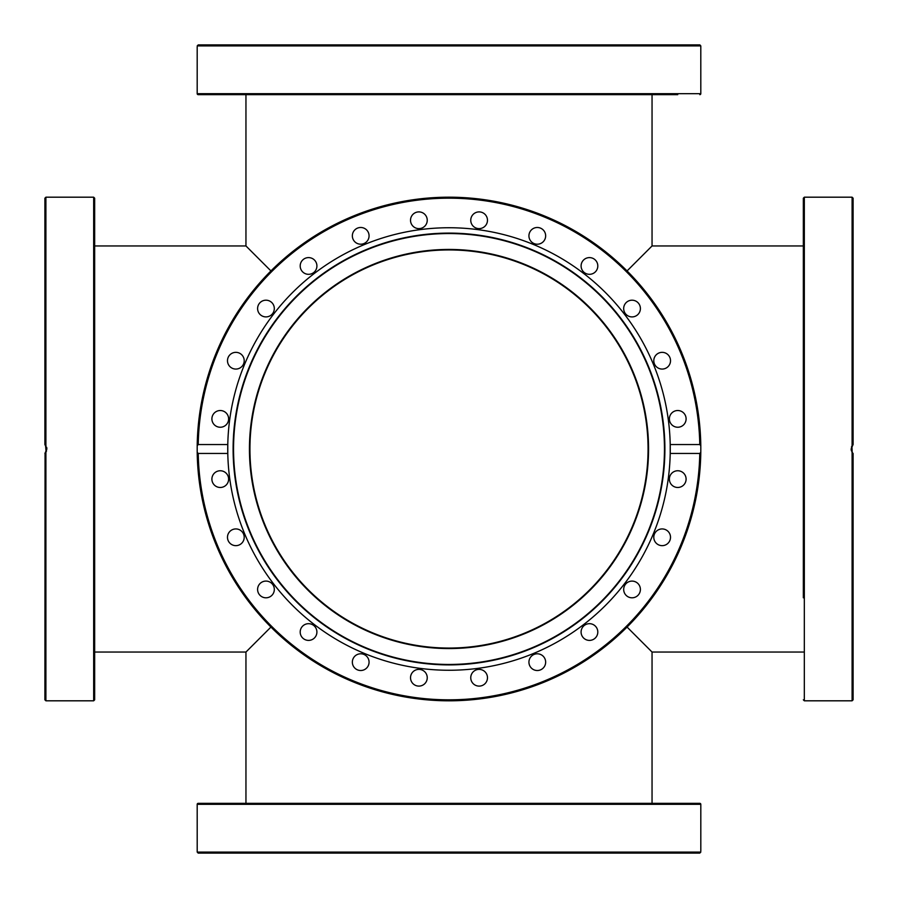 <?xml version="1.0" encoding="UTF-8"?>
<svg xmlns="http://www.w3.org/2000/svg" width="898" height="898" viewBox="0 0 898 898"><rect width="100%" height="100%" fill="white"/><g stroke="black" fill="none" stroke-linecap="round" stroke-linejoin="round"><path stroke-width="1.35" d="M648.064 449A199.064 199.064 0 0 0 449 249.936A199.064 199.064 0 0 0 249.936 449A199.064 199.064 0 0 0 449 648.064A199.064 199.064 0 0 0 648.064 449M245.951 803.34L245.951 652.049L270.938 627.062L245.951 652.049L94.66 652.049M652.049 803.34L652.049 652.049L627.062 627.062L652.049 652.049L803.34 652.049M271.87 94.66L244.211 94.66L245.951 94.66L245.951 245.951L270.938 270.938L245.951 245.951L94.66 245.951M640.397 94.66L653.789 94.66L652.049 94.66L652.049 245.951L627.062 270.938L652.049 245.951L803.34 245.951M45.899 445.7L45.899 197.19L44.9 198.177L44.9 444.544L46.887 449L44.9 453.456L46.539 451.009M94.66 699.823L94.66 198.177L93.673 197.19L93.673 700.81L94.66 699.823M45.54 445.217L46.09 451.975L45.383 452.974M46.842 448.203L46.617 447.226M46.023 445.891L45.181 444.813M93.673 700.81L45.899 700.81L44.9 699.823L45.057 453.299M198.11 853.089L699.778 853.1L700.799 852.101L197.201 852.101L198.222 853.1L197.201 852.101L197.19 804.327L700.81 804.327L700.81 851.113M700.81 804.327A0.999 0.999 0 0 0 699.823 803.34L198.177 803.34A0.999 0.999 0 0 0 197.19 804.327M670.514 803.34L653.789 803.34M640.397 803.34L627.859 803.34M197.19 449L197.201 445.7L198.222 444.544L227.789 444.544A221.256 221.256 0 0 1 449 227.744A221.256 221.256 0 0 1 670.211 453.456A221.256 221.256 0 0 1 449 670.256A221.256 221.256 0 0 1 227.789 444.544L227.789 453.456L198.222 453.456L197.201 452.3A251.81 251.81 0 0 1 197.19 449A251.81 251.81 0 0 1 197.201 445.7A251.81 251.81 0 0 1 449 197.19A251.81 251.81 0 0 1 700.799 445.7L700.81 449A251.81 251.81 0 0 1 700.799 452.3L699.778 453.456L670.211 453.456L670.211 444.544L699.778 444.544L700.799 445.7A251.81 251.81 0 0 1 700.81 449L700.799 452.3A251.81 251.81 0 0 1 449 700.81A251.81 251.81 0 0 1 197.201 452.3L197.19 449A251.81 251.81 0 0 1 197.201 445.7A251.81 251.81 0 0 1 449 197.19A251.81 251.81 0 0 1 700.799 445.7A251.81 251.81 0 0 1 700.81 449M449 233.11A215.89 215.89 0 0 1 664.89 449A215.89 215.89 0 0 1 449 664.89A215.89 215.89 0 0 1 233.11 449A215.89 215.89 0 0 1 449 233.11M449 233.547A215.453 215.453 0 0 1 664.453 449A215.453 215.453 0 0 1 449 664.453A215.453 215.453 0 0 1 233.547 449A215.453 215.453 0 0 1 449 233.547M410.521 220.257A8.363 8.363 0 0 1 418.883 211.894A8.363 8.363 0 0 1 427.246 220.257A8.363 8.363 0 0 1 418.883 228.62A8.363 8.363 0 0 1 410.521 220.257M471.035 218.091A8.363 8.363 0 0 1 481.283 212.186A8.363 8.363 0 0 1 487.187 222.423A8.363 8.363 0 0 1 476.95 228.339A8.363 8.363 0 0 1 471.035 218.091M352.633 238.015A8.363 8.363 0 0 1 358.549 227.766A8.363 8.363 0 0 1 368.786 233.682A8.363 8.363 0 0 1 362.871 243.919A8.363 8.363 0 0 1 352.633 238.015M301.313 270.141A8.363 8.363 0 0 1 304.366 258.725A8.363 8.363 0 0 1 315.793 261.778A8.363 8.363 0 0 1 312.729 273.205A8.363 8.363 0 0 1 301.313 270.141M260.05 314.457A8.363 8.363 0 0 1 260.05 302.637A8.363 8.363 0 0 1 271.87 302.637A8.363 8.363 0 0 1 271.87 314.457A8.363 8.363 0 0 1 260.05 314.457M231.662 367.944A8.363 8.363 0 0 1 228.608 356.528A8.363 8.363 0 0 1 240.024 353.464A8.363 8.363 0 0 1 243.089 364.891A8.363 8.363 0 0 1 231.662 367.944M218.091 426.965A8.363 8.363 0 0 1 212.186 416.717A8.363 8.363 0 0 1 222.423 410.813A8.363 8.363 0 0 1 228.339 421.05A8.363 8.363 0 0 1 218.091 426.965M220.257 487.479A8.363 8.363 0 0 1 211.894 479.117A8.363 8.363 0 0 1 220.257 470.754A8.363 8.363 0 0 1 228.62 479.117A8.363 8.363 0 0 1 220.257 487.479M238.015 545.367A8.363 8.363 0 0 1 227.766 539.451A8.363 8.363 0 0 1 233.682 529.214A8.363 8.363 0 0 1 243.919 535.129A8.363 8.363 0 0 1 238.015 545.367M270.141 596.687A8.363 8.363 0 0 1 258.725 593.634A8.363 8.363 0 0 1 261.778 582.207A8.363 8.363 0 0 1 273.205 585.271A8.363 8.363 0 0 1 270.141 596.687M314.457 637.95A8.363 8.363 0 0 1 302.637 637.95A8.363 8.363 0 0 1 302.637 626.13A8.363 8.363 0 0 1 314.457 626.13A8.363 8.363 0 0 1 314.457 637.95M367.944 666.338A8.363 8.363 0 0 1 356.528 669.392A8.363 8.363 0 0 1 353.464 657.976A8.363 8.363 0 0 1 364.891 654.911A8.363 8.363 0 0 1 367.944 666.338M426.965 679.909A8.363 8.363 0 0 1 416.717 685.814A8.363 8.363 0 0 1 410.813 675.577A8.363 8.363 0 0 1 421.05 669.661A8.363 8.363 0 0 1 426.965 679.909M487.479 677.743A8.363 8.363 0 0 1 479.117 686.106A8.363 8.363 0 0 1 470.754 677.743A8.363 8.363 0 0 1 479.117 669.38A8.363 8.363 0 0 1 487.479 677.743M545.367 659.985A8.363 8.363 0 0 1 539.451 670.234A8.363 8.363 0 0 1 529.214 664.318A8.363 8.363 0 0 1 535.129 654.081A8.363 8.363 0 0 1 545.367 659.985M596.687 627.859A8.363 8.363 0 0 1 593.634 639.275A8.363 8.363 0 0 1 582.207 636.222A8.363 8.363 0 0 1 585.271 624.795A8.363 8.363 0 0 1 596.687 627.859M637.95 583.543A8.363 8.363 0 0 1 637.95 595.363A8.363 8.363 0 0 1 626.13 595.363A8.363 8.363 0 0 1 626.13 583.543A8.363 8.363 0 0 1 637.95 583.543M666.338 530.056A8.363 8.363 0 0 1 669.392 541.472A8.363 8.363 0 0 1 657.976 544.536A8.363 8.363 0 0 1 654.911 533.109A8.363 8.363 0 0 1 666.338 530.056M679.909 471.035A8.363 8.363 0 0 1 685.814 481.283A8.363 8.363 0 0 1 675.577 487.187A8.363 8.363 0 0 1 669.661 476.95A8.363 8.363 0 0 1 679.909 471.035M677.743 410.521A8.363 8.363 0 0 1 686.106 418.883A8.363 8.363 0 0 1 677.743 427.246A8.363 8.363 0 0 1 669.38 418.883A8.363 8.363 0 0 1 677.743 410.521M659.985 352.633A8.363 8.363 0 0 1 670.234 358.549A8.363 8.363 0 0 1 664.318 368.786A8.363 8.363 0 0 1 654.081 362.871A8.363 8.363 0 0 1 659.985 352.633M627.859 301.313A8.363 8.363 0 0 1 639.275 304.366A8.363 8.363 0 0 1 636.222 315.793A8.363 8.363 0 0 1 624.795 312.729A8.363 8.363 0 0 1 627.859 301.313M583.543 260.05A8.363 8.363 0 0 1 595.363 260.05A8.363 8.363 0 0 1 595.363 271.87A8.363 8.363 0 0 1 583.543 271.87A8.363 8.363 0 0 1 583.543 260.05M530.056 231.662A8.363 8.363 0 0 1 541.472 228.608A8.363 8.363 0 0 1 544.536 240.024A8.363 8.363 0 0 1 533.109 243.089A8.363 8.363 0 0 1 530.056 231.662M648.558 449A199.558 199.558 0 0 1 449 648.558A199.558 199.558 0 0 1 249.442 449A199.558 199.558 0 0 1 449 249.442A199.558 199.558 0 0 1 648.558 449M852.202 452.435L851.91 446.025M803.34 369.067L803.34 597.81M803.34 244.211L803.34 271.87M803.34 274.317L803.34 368.786M852.101 700.81L853.1 699.823L853.1 453.456L852.101 452.3L852.101 700.81L804.327 700.81L804.327 197.19L803.34 198.177L803.34 583.543M803.34 222.423L803.34 240.024M852.101 452.3L851.113 449L853.1 444.544L853.1 198.177L852.101 197.19L852.101 445.7M852.325 445.386L851.439 447.058M851.113 449L851.36 450.717M851.899 451.963L852.539 452.873M699.823 94.66A0.999 0.999 0 0 0 700.81 93.673L197.19 93.673A0.999 0.999 0 0 0 198.177 94.66L677.743 94.66M222.423 94.66L198.177 94.66M274.317 94.66L368.786 94.66M369.067 94.66L530.056 94.66M545.647 94.66L623.683 94.66M653.789 94.66L670.514 94.66M197.19 93.673L197.19 46.887M700.81 93.673L700.799 45.899L699.879 44.9M198.222 44.9L197.201 45.899L700.799 45.899L699.778 44.9L198.222 44.9M686.106 44.9L699.778 44.9L686.106 44.9M427.246 94.66L410.521 94.66M45.899 700.81L45.899 452.3M198.222 444.544A250.823 250.823 0 0 1 449 198.177A250.823 250.823 0 0 1 699.778 444.544M197.201 452.3A251.81 251.81 0 0 0 449 700.81A251.81 251.81 0 0 0 700.799 452.3M699.778 453.456A250.823 250.823 0 0 1 449 699.823A250.823 250.823 0 0 1 198.222 453.456M93.673 197.19L45.899 197.19M804.327 700.81L803.34 699.823M852.101 197.19L804.327 197.19"/></g></svg>
